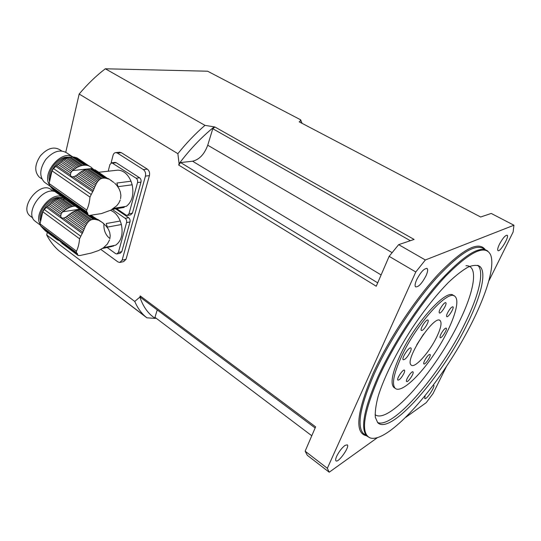 <?xml version="1.0" encoding="UTF-8"?>
<svg xmlns="http://www.w3.org/2000/svg" width="541" height="541" viewBox="0 0 541 541"><rect width="100%" height="100%" fill="white"/><g stroke="black" fill="none" stroke-linecap="round" stroke-linejoin="round"><path stroke-width="0.81" d="M110.452 210.321C114.672 211.93 117.938 215.494 120.264 221.012L106.232 223.534L107.375 227.119L121.387 224.529C123.22 234.097 121.36 240.968 115.801 245.127L103.534 247.71L98.651 250.517L91.199 253.066L79.818 255.562L77.924 255.338M78.202 255.548L61.701 243.146M77.911 255.338L61.688 243.139M59.638 240.975L56.555 239.278L55.466 237.905L55.709 237.533L77.701 254.98M60.362 241.584L60.788 242.273M77.586 254.527L77.552 253.932L58.367 239.528M91.294 215.467L99.53 220.823L91.348 215.46M97.306 219.254L102.587 222.682L97.995 219.504M109.924 238.622L110.195 235.504L109.681 232.346L108.423 229.256L106.151 226.131M102.344 248.488L112.508 246.338M85.708 225.678L87.365 222.953L72.467 212.282L69.688 214.155L85.708 225.678L84.984 227.173L68.396 215.203L65.481 217.401L63.297 218.138C61.775 218.192 60.93 217.536 60.754 216.157L61.059 214.195L48.71 205.235L44.247 209.502L42.786 211.734L40.048 223.873L40.561 225.746L43.341 228.802L55.466 237.905M86.54 224.19L71.121 213.12M87.365 222.953L88.339 221.783L73.941 211.497L72.467 212.282M88.339 221.783L89.319 220.884L75.3 210.889L73.941 211.497M89.319 220.884L90.482 220.133L76.768 210.375L75.3 210.889M90.482 220.133L91.666 219.653L78.1 210.023L76.768 210.375M91.666 219.653L93.41 219.355L79.858 209.746L78.1 210.023M93.41 219.355L94.803 219.389L89.475 215.616M79.858 209.746L80.602 209.827M94.803 219.389L96.386 219.666L90.536 215.528M97.887 220.126L96.386 219.666M40.561 225.746L76.389 252.627L76.477 251.159C78.141 247.751 79.169 243.626 79.561 238.791L83.605 230.554L65.481 217.401M66.983 216.4L84.247 228.89L83.605 230.554M84.247 228.89L84.984 227.173M68.396 215.203L69.688 214.155M106.476 226.354L102.837 222.973M103.534 247.71L107.375 244.025L109.607 239.805M62.418 197.607C54.492 196.336 43.165 206.074 41.184 216.069L40.744 220.187M65.934 209.401L53.944 200.792L55.29 199.974L67.28 208.569L64.501 210.422L52.511 201.793L48.71 205.235M67.28 208.569L68.754 207.791L56.764 199.223L55.29 199.974M56.764 199.223L58.124 198.642L70.12 207.196L68.754 207.791M70.12 207.196L71.588 206.682L59.598 198.148L58.124 198.642M59.598 198.148L60.93 197.823L72.92 206.337L71.588 206.682M72.92 206.337L74.678 206.074L62.702 197.58L60.93 197.823M62.702 197.58L63.453 197.668M70.377 202.091L69.491 201.468M75.422 206.155L74.678 206.074M101.025 221.641L99.53 220.823M103.953 223.771L102.587 222.682M59.557 240.948L59.185 240.671M55.838 238.547L44.829 230.459L57.495 239.974M44.037 229.682L43.747 229.1M40.582 225.753L77.552 253.932M55.709 237.533L42.732 227.788M61.059 214.195L61.931 212.741L49.887 204.031M61.931 212.741L63.216 211.463L51.233 202.814M64.501 210.422L63.216 211.463M53.944 200.792L52.511 201.793M40.541 221.201C37.079 211.734 50.232 195.781 59.889 197.6M63.568 198.966L64.034 199.325M61.681 196.417C50.34 192.596 33.562 213.823 40.041 223.927M30.959 216.596L30.127 215.974C18.435 207.129 40.92 179.923 51.496 189.945L53.322 191.237M54.824 191.521C41.819 186.976 24.325 213.296 35.118 221.195L36.004 221.851M118.398 252.404L121.799 251.653L129.989 221.959L126.567 222.588L118.398 252.404L116.809 253.986L115.585 253.601L107.138 247.474M126.567 222.588C126.905 220.802 126.445 219.382 125.201 218.321L128.63 217.712L115.693 208.84M125.201 218.321L112.244 209.401M121.387 224.529L120.264 221.012M114.009 245.506L113.475 246.135M103.919 224.055C103.635 230.195 105.529 234.956 109.607 238.324M128.63 217.712C129.874 218.767 130.327 220.187 129.989 221.959M121.799 251.653L120.21 253.229L117.214 253.891M120.251 199.947L118.871 202.976L116.755 205.742L110.722 210.212L101.404 213.587L89.062 215.494M88.048 214.98L70.398 202.151L89.218 215.602M88.318 215.291L72.46 204.058M65.285 198.527L53.113 189.905L66.07 199.406L64.927 197.79L65.292 197.296L69.404 200.961L87.885 214.033L87.858 214.513M69.748 201.198L70.398 202.151M87.764 213.959L87.75 213.249L67.943 199.244M116.139 170.334L117.843 170.144C123.456 170.388 127.845 174.08 131.017 181.208L116.87 183.027L118.039 186.679L132.173 184.799C134.04 194.611 132.092 201.793 126.33 206.331L113.644 208.373M108.457 179.064L94.81 169.685L108.457 179.064L107.01 178.584L92.504 168.941L91.192 168.772L105.339 178.178L103.926 178.07L89.934 168.758L88.156 168.941L102.161 178.287L100.978 178.699L86.81 169.238L85.329 169.698L99.808 179.389L98.82 180.234L83.95 170.259L82.455 171.01L97.84 181.35L97.015 182.554L81.089 171.822L82.455 171.01M108.207 178.571L109.181 179.105M120.582 198.709L120.88 195.436L120.379 192.116L119.115 188.863L117.072 185.732M112.203 209.374L123.923 207.467L112.129 209.414M99.084 172.41L95.595 170.199M97.84 181.35L98.82 180.234M83.95 170.259L85.329 169.698M99.808 179.389L100.978 178.699M86.81 169.238L88.156 168.941M102.161 178.287L103.926 178.07M89.934 168.758L91.192 168.772M105.339 178.178L106.935 178.53M92.754 169.11L93.647 169.225M87.75 213.249L86.634 211.687L86.743 210.05C88.481 206.419 89.556 202.097 89.975 197.086L94.066 188.829L75.341 176.075L72.913 176.86C71.453 176.866 70.641 176.217 70.479 174.919L70.776 172.964L58.029 164.281L53.491 168.555L51.99 170.834L49.13 183.541L49.65 185.563L52.416 188.937L64.927 197.79M94.716 187.179L95.453 185.475L78.317 173.871L76.883 175.061L94.716 187.179L94.066 188.829M76.883 175.061L75.341 176.075M95.453 185.475L96.176 184.008L79.628 172.829L78.317 173.871M81.089 171.822L79.628 172.829M96.176 184.008L97.015 182.554M77.951 158.493L89.738 166.425L77.153 157.965L75.077 157.363M113.738 182.452L108.511 178.658M90.482 166.696L91.706 167.825M114.604 183.027L117.154 185.786M70.743 157.079C62.797 156.248 52.281 165.654 50.286 175.575L49.806 179.943M75.733 168.21L63.358 159.872L64.724 159.088L77.099 167.406L74.279 169.211L61.904 160.853L58.029 164.281M77.099 167.406L78.594 166.669L66.218 158.371L64.724 159.088M66.218 158.371L67.598 157.83L79.973 166.114L78.594 166.669M79.973 166.114L81.461 165.661L69.086 157.397L67.598 157.83M69.086 157.397L70.438 157.127L82.807 165.377L81.461 165.661M82.807 165.377L84.585 165.194L72.224 156.964L70.438 157.127M72.224 156.964L73.495 157.005L85.85 165.221L84.585 165.194M85.85 165.221L87.162 165.39L74.82 157.194L73.495 157.005M87.162 165.39L88.311 165.688L75.977 157.499M88.311 165.688L89.481 166.148M111.635 180.735L110.121 179.842M92.288 168.217L93.133 169.232M70.154 201.665L68.443 200.887M66.07 199.406L69.018 201.293M66.942 200.143L54.749 191.392M53.113 189.905L52.666 189.113M70.776 172.964L71.662 171.517L59.233 163.071M71.662 171.517L72.967 170.246L60.599 161.867M74.279 169.211L72.967 170.246M63.358 159.872L61.904 160.853M49.549 181.249C46.276 171.511 58.448 155.889 68.227 157.188M73.109 157.093C62.411 149.079 41.792 172.153 49.089 184.224M40.217 177.759L39.202 177.049C34.279 171.666 34.651 164.626 40.325 155.93C47.223 148.248 53.782 146.219 60.01 149.837L61.66 150.939M72.71 156.856L66.746 152.893C60.125 149.046 53.113 151.257 45.708 159.534C39.608 168.893 39.168 176.44 44.389 182.175L45.464 182.939M128.995 213.742L132.423 213.147L140.985 182.114L137.536 182.567L128.995 213.742L127.236 215.446L126.08 215.095L116.714 208.67M108.193 171.22L109.891 164.592L111.75 162.767L136.136 178.212L139.585 177.779L116.234 162.719L112.738 163.071M132.173 184.799L131.017 181.208M124.761 206.581L123.923 207.467M137.536 182.567C137.887 180.708 137.421 179.254 136.136 178.212M114.976 162.442L116.234 162.719M139.585 177.779C140.87 178.821 141.336 180.261 140.985 182.114M132.423 213.147L130.665 214.851L127.608 215.386M105.326 68.781L204.978 125.363L214.926 126.993L414.108 239.44L398.656 244.647L425.348 259.978L513.95 225.225L491.221 213.445L480.645 217.009L299.153 121.813L299.863 121.766L300.62 119.798L207.622 71.216L105.326 68.781C96.048 75.889 87.338 84.301 79.175 94.033L65.772 152.224M120.4 262.351L123.7 261.574L126.039 259.261L149.424 175.622C149.965 172.829 149.262 170.665 147.321 169.123L143.331 169.576L117.323 153.035L115.869 152.589C114.496 152.684 113.549 153.61 113.035 155.368L111.101 162.915M147.321 169.123L121.36 152.684L119.534 152.271M47.317 232.332L46.702 234.99L134.756 301.452L139.869 297.09C143.182 306.842 148.308 313.949 155.247 318.399L156.058 318.142M213.986 127.054C201.658 136.988 190.026 149.201 179.085 163.693L178.686 165.059L376.245 286.23L389.135 256.339L415.792 271.981L327.339 468.296L305.131 451.18L315.619 426.856L140.214 295.92L139.869 297.09M179.085 163.693L177.867 153.664L79.175 94.033M305.131 451.18L307.302 455.292L329.212 472.219L377.158 437.838M405.818 417.294L426.24 402.646L433.043 393.544L446.589 366.223M155.247 318.399L146.881 317.817L59.138 250.936C54.208 246.71 50.063 241.394 46.702 234.99M489.078 280.515L513.125 232.021L513.95 225.225M311.785 435.755L154.969 317.317L157.235 309.925M315.139 427.972L140.782 297.624L140.214 295.92M178.686 165.059L180.579 162.543L192.576 161.225C199.311 159.622 204.37 154.286 207.73 145.218L212.789 128.717L214.926 126.993M300.181 122.347L299.863 121.766M499.424 244.289C497.815 247.683 497.314 249.78 497.936 250.571C499.803 252.735 509.487 236.735 507.201 235.254C505.355 235.139 502.765 238.148 499.424 244.289M389.135 256.339L398.656 244.647M425.348 259.978L415.792 271.981M426.024 275.748C427.674 272.015 428.053 269.614 427.167 268.546C424.327 268.133 420.824 271.873 416.665 279.758C415.055 283.464 414.683 285.824 415.556 286.858C418.409 287.257 421.899 283.552 426.024 275.748M327.339 468.296L329.212 472.219M345.057 445.365C341.831 447.894 339.038 451.539 336.664 456.3C335.636 458.633 335.386 460.12 335.92 460.77C338.03 463.495 349.946 446.852 347.342 444.844L345.057 445.365M425.125 395.606L424.719 398.514C426.213 400.435 435.579 386.355 433.686 385.043L433.402 384.928M378.943 377.03C363.038 413.98 360.292 434.335 370.693 438.102C385.625 441.727 420.675 406.027 448.692 363.031C476.797 320.103 497.037 271.284 490.626 254.852C485.331 244.18 470.359 251.274 445.723 276.133C422.129 301.161 394.538 342.778 378.943 377.03M466.944 324.674C441.896 376.597 390.602 435.803 377.74 422.717L375.359 417.415C374.92 412.161 375.833 405.209 378.091 396.56C383.725 378.044 396.242 352.671 412.032 328.299C424.374 309.905 436.492 294.629 448.394 282.47C455.833 275.437 462.413 270.304 468.141 267.085C473.247 265.009 477.189 264.826 479.975 266.537C486.941 272.718 480.719 297.043 466.944 324.674M369.726 437.75L366.818 435.985C360.191 428.729 363.931 408.922 378.051 376.577C392.678 344.441 417.875 305.645 440.543 280.326C464.286 254.852 480.05 245.12 487.84 251.132M453.71 295.771C447.535 287.082 414.595 323.092 399.65 356.404C392.232 373.013 390.264 383.326 393.753 387.329L394.788 388.032M377.706 282.848L180.579 162.543M410.342 240.704L212.789 128.717M401.124 357.364C393.679 373.98 391.691 384.286 395.153 388.276C400.901 393.733 420.005 375.961 435.552 352.076C451.194 328.272 460.939 301.979 455.164 296.624C449.044 287.961 416.117 324.039 401.124 357.364M422.271 330.355L421.297 330.436C419.573 329.253 426.612 318.419 427.999 320.13C429.365 321.023 424.807 329.144 422.271 330.355M439.157 312.313C438.879 309.709 444.743 301.337 445.831 302.777C447.468 303.914 440.699 314.51 439.36 312.908L439.157 312.313M447.495 312.969C449.781 308.789 451.607 306.733 452.973 306.794C454.508 307.849 447.975 318.088 446.731 316.586C446.345 316.106 446.602 314.903 447.495 312.969M443.133 330.585C444.648 328.658 445.689 327.86 446.244 328.177C447.698 329.178 441.287 339.106 440.11 337.665C439.698 336.407 440.705 334.047 443.133 330.585M429.182 354.625L430.075 354.49C431.515 355.505 425.037 365.337 423.88 363.897C422.724 363.194 426.923 355.856 429.182 354.625M413.175 372.282C413.615 374.487 407.643 382.845 406.616 381.466C405.108 380.411 411.836 370.362 413.02 371.897L413.175 372.282M403.877 373.513C401.442 377.949 399.434 380.154 397.858 380.113C396.249 378.977 403.241 368.583 404.512 370.22C404.884 370.68 404.668 371.775 403.877 373.513M410.193 352.096C407.366 357.283 405.033 359.833 403.18 359.738C401.233 358.372 409.395 346.091 410.95 348.052C411.41 348.62 411.16 349.973 410.193 352.096M436.939 336.556C429.743 351.975 414.548 369.003 411.18 365.04C403.971 360.347 434.734 313.395 440.225 320.685C441.956 322.896 440.861 328.191 436.939 336.556M300.62 119.798L302.088 123.348M177.867 153.664C186.503 142.905 195.538 133.471 204.978 125.363M146.881 317.817L145.204 316.424C140.897 312.624 137.414 307.64 134.756 301.452M100.842 249.421L117.918 261.905L119.777 262.493L122.124 260.174L145.441 176.116C145.982 173.309 145.279 171.132 143.331 169.576M423.61 334.04L416.773 344.766M82.969 232.319L63.453 218.118M42.225 227.139L77.377 253.526L42.205 227.125M76.477 251.159L40.048 223.873M79.561 238.791L42.786 211.734M80.535 236.086L44.247 209.502M82.381 233.502L46.661 207.46M60.754 216.157L47.554 206.554M62.851 211.781L79.676 209.171M57.704 238.879L56.386 239.122M93.424 190.601L73.265 176.826M65.197 197.303L51.808 187.828M87.581 212.755L51.28 187.098M86.634 211.687L49.65 185.563M86.743 210.05L49.13 183.541M89.975 197.086L51.99 170.834M90.962 194.341L53.491 168.555M92.836 191.785L55.946 166.527M70.479 174.919L56.859 165.614M72.602 170.564L88.629 168.873M89.475 168.785L92.511 168.461M67.639 198.926L65.833 199.176M366.541 435.782C354.416 433.253 356.566 412.56 372.986 373.716C388.168 340.039 414.967 299.288 438.481 274.037C463.082 248.819 478.677 240.698 485.25 249.678M484.087 249.09C476.154 243.004 460.303 252.64 436.526 277.993C413.845 303.19 388.715 341.871 374.203 373.973C360.205 406.284 356.587 426.119 363.342 433.463L365.202 434.815M375.089 414.663C388.492 425.185 436.012 370.429 459.079 322.105C474.396 291.227 478.947 265.137 465.957 265.726M479.975 266.537L477.744 265.293C484.783 271.508 478.657 295.846 464.929 323.464C441.05 372.925 393.233 429.405 377.53 422.494M381.114 274.943L192.576 161.225M392.083 252.633L207.73 145.218M121.36 152.684L117.323 153.035M149.424 175.622L145.441 176.116M126.039 259.261L122.124 260.174M77.89 255.318L61.627 243.085M56.555 239.278L44.829 230.459M32.798 217.969L30.127 215.974M40.068 224.907L35.118 221.195M63.297 218.138L63.926 218.037M117.843 170.144L98.861 172.254M41.88 178.936L39.202 177.049M51.064 186.895L44.389 182.175M115.24 162.415L111.75 162.767M72.913 176.86L73.434 176.799M426.822 268.35L427.167 268.546M365.148 434.775L366.818 435.985M393.753 387.329L395.153 388.276M145.204 316.424L59.138 250.936M119.913 152.237L115.869 152.589M440.225 320.685L439.644 320.326"/></g></svg>

